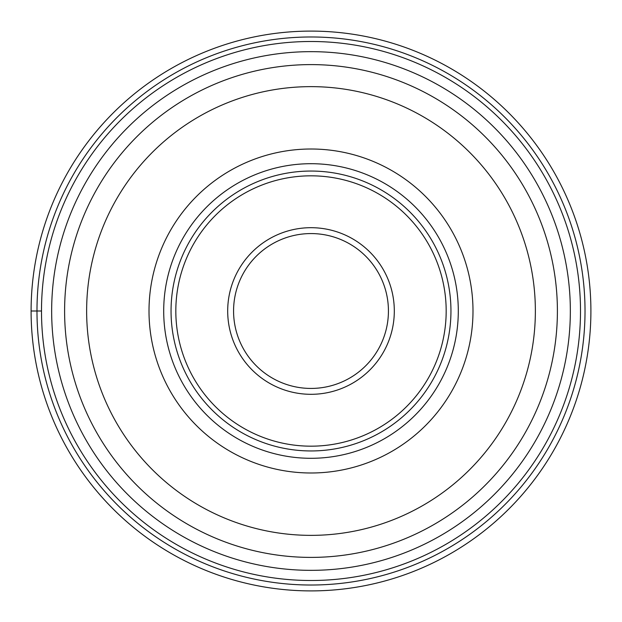 <?xml version="1.0" encoding="UTF-8"?>
<svg xmlns="http://www.w3.org/2000/svg" width="622" height="622" viewBox="0 0 622 622"><rect width="100%" height="100%" fill="white"/><g stroke="black" fill="none" stroke-linecap="round" stroke-linejoin="round"><path stroke-width="0.93" d="M31.1 311A279.9 279.9 0 0 1 311 31.1A279.9 279.9 0 0 1 590.9 311A279.9 279.9 0 0 1 311 590.9A279.9 279.9 0 0 1 31.1 311A279.9 279.9 0 0 1 311 31.1A279.9 279.9 0 0 1 590.9 311A279.9 279.9 0 0 1 311 590.9A279.9 279.9 0 0 1 31.1 311L41.495 311A269.505 269.505 0 0 0 311 580.505A269.505 269.505 0 0 0 580.505 311A269.505 269.505 0 0 0 311 41.495A269.505 269.505 0 0 0 41.495 311A269.505 269.505 0 0 0 311 580.505A269.505 269.505 0 0 0 580.505 311M557.398 311A246.398 246.398 0 0 1 311 557.398A246.398 246.398 0 0 1 64.602 311A246.398 246.398 0 0 1 311 64.602A246.398 246.398 0 0 1 557.398 311A246.398 246.398 0 0 1 311 557.398A246.398 246.398 0 0 1 64.602 311M472.992 311A161.992 161.992 0 0 0 311 149.008A161.992 161.992 0 0 0 149.008 311A161.992 161.992 0 0 0 311 472.992A161.992 161.992 0 0 0 472.992 311M458.297 311A147.297 147.297 0 0 1 311 458.297A147.297 147.297 0 0 1 163.703 311A147.297 147.297 0 0 1 311 163.703A147.297 147.297 0 0 1 458.297 311M450.95 311A139.95 139.95 0 0 0 311 171.05A139.95 139.95 0 0 0 171.05 311A139.95 139.95 0 0 0 311 450.95A139.95 139.95 0 0 0 450.95 311M388.431 311A77.431 77.431 0 0 1 311 388.431A77.431 77.431 0 0 1 233.569 311A77.431 77.431 0 0 1 311 233.569A77.431 77.431 0 0 1 388.431 311M36.978 311A274.022 274.022 0 0 1 311 36.978A274.022 274.022 0 0 1 585.022 311A274.022 274.022 0 0 1 311 585.022A274.022 274.022 0 0 1 36.978 311M570.343 311A259.343 259.343 0 0 1 311 570.343A259.343 259.343 0 0 1 51.657 311A259.343 259.343 0 0 1 311 51.657A259.343 259.343 0 0 1 570.343 311M535.363 311A224.363 224.363 0 0 1 311 535.363A224.363 224.363 0 0 1 86.637 311A224.363 224.363 0 0 1 311 86.637A224.363 224.363 0 0 1 535.363 311M446.176 311A135.176 135.176 0 0 1 311 446.176A135.176 135.176 0 0 1 175.824 311A135.176 135.176 0 0 1 311 175.824A135.176 135.176 0 0 1 446.176 311M394.309 311A83.309 83.309 0 0 0 311 227.691A83.309 83.309 0 0 0 227.691 311A83.309 83.309 0 0 0 311 394.309A83.309 83.309 0 0 0 394.309 311"/></g></svg>
